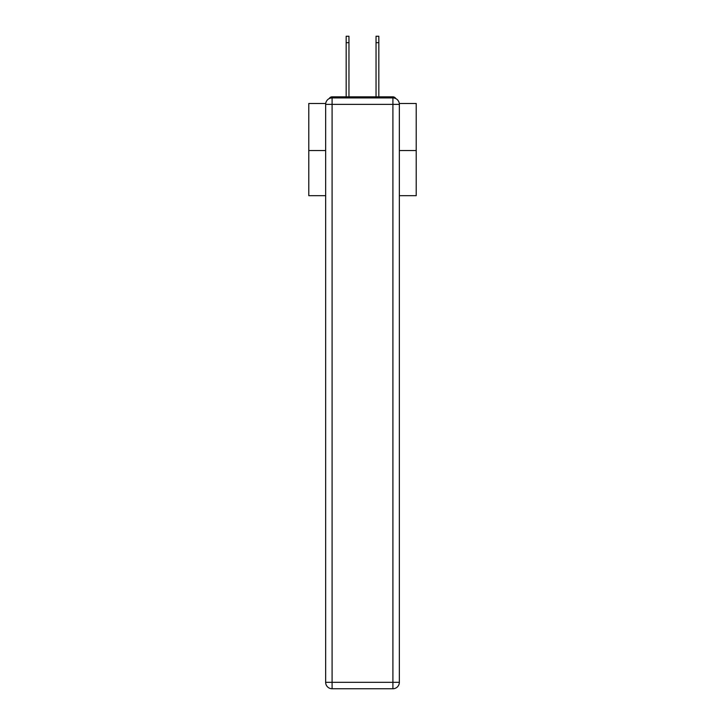 <?xml version="1.0" encoding="UTF-8"?>
<svg xmlns="http://www.w3.org/2000/svg" width="725" height="725" viewBox="0 0 725 725"><rect width="100%" height="100%" fill="white"/><g stroke="black" fill="none" stroke-linecap="round" stroke-linejoin="round"><path stroke-width="1.09" d="M399.294 103.494L416.213 103.494L416.213 195.668L399.348 195.668M325.652 150.546L308.787 150.546L308.787 195.668L325.652 195.668M308.787 150.546L308.787 103.494L325.706 103.494M416.213 150.546L399.348 150.546M395.768 98.582A3.226 3.226 0 0 0 392.905 96.842L332.095 96.842A3.226 3.226 0 0 0 329.232 98.582M392.905 96.842L379.257 96.842M345.743 96.842L332.095 96.842M332.095 97.911L392.905 97.911A6.443 6.443 0 0 1 399.348 104.355L399.348 682.307A6.443 6.443 0 0 1 392.905 688.75L332.095 688.75L332.095 682.307L392.905 682.307L392.905 104.355L332.095 104.355L332.095 682.307L325.652 682.307L325.652 104.355L332.095 104.355L332.095 97.911A6.443 6.443 0 0 0 325.652 104.355A6.443 6.443 0 0 1 332.095 97.911M325.652 682.307A6.443 6.443 0 0 0 332.095 688.75A6.443 6.443 0 0 1 325.652 682.307M346.169 42.693L346.169 36.25L348.961 36.25L348.961 42.693L346.169 42.693L346.169 96.842M348.961 96.842L348.961 42.693M376.039 96.842L376.039 36.25L378.831 36.25L378.831 42.693L376.039 42.693M378.831 96.842L378.831 42.693M392.905 688.75A6.443 6.443 0 0 0 399.348 682.307L392.905 682.307L392.905 688.75M399.348 104.355A6.443 6.443 0 0 0 392.905 97.911L392.905 104.355L399.348 104.355"/></g></svg>
